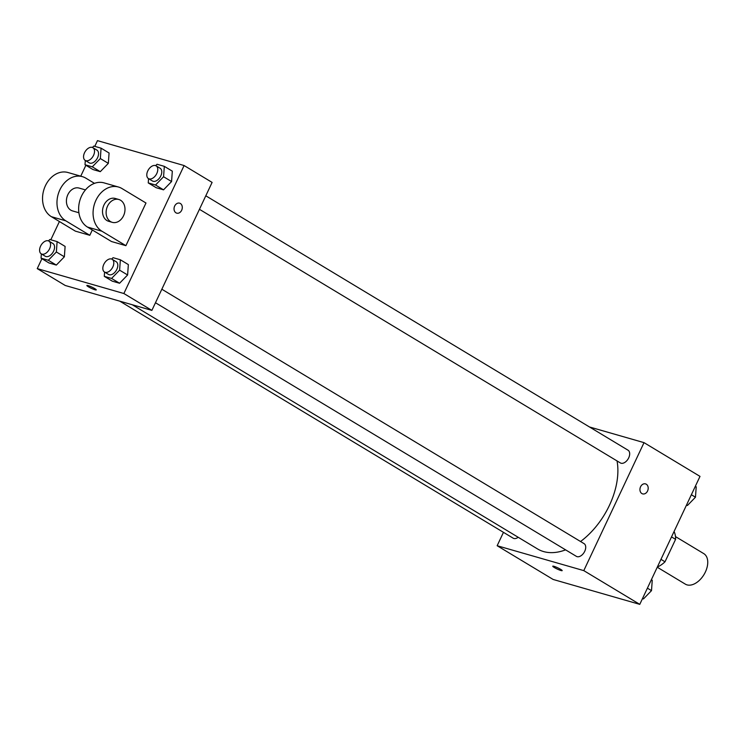 <?xml version="1.0" encoding="UTF-8"?>
<svg xmlns="http://www.w3.org/2000/svg" width="745" height="745" viewBox="0 0 745 745"><rect width="100%" height="100%" fill="white"/><g stroke="black" fill="none" stroke-linecap="round" stroke-linejoin="round"><path stroke-width="1.12" d="M657.258 567.224L685.363 584.154A17.833 11.026 -58.9 0 0 704.006 574.581A17.833 11.026 -58.9 0 0 703.764 553.619L675.482 536.577M671.524 536.903L675.585 539.352A23.011 14.239 -58.9 0 0 674.318 532.051L673.918 531.809M675.585 539.352L665.015 561.795A23.011 14.239 -58.9 0 1 658.012 566.712L657.556 566.582M660.964 559.346L665.015 561.795M589.472 426.969L644.015 442.642L700.002 476.381L639.778 604.363L553.153 579.461L497.157 545.731L503.462 532.34M644.015 442.642L583.791 570.623L639.778 604.363M583.791 570.623L497.157 545.731M562.177 570.633A5.196 0.67 25.2 0 1 559.244 569.916A5.196 0.67 25.2 0 1 554.317 567.504A5.196 0.67 25.2 0 1 552.762 566.209A5.196 0.67 25.2 0 1 557.754 567.811A5.196 0.67 25.2 0 1 562.177 570.633A5.196 0.67 25.2 0 1 559.253 569.925A5.196 0.67 25.2 0 1 554.308 567.513A5.196 0.67 25.2 0 1 552.762 566.2M132.284 304.752L537.583 548.963A63.949 39.559 -58.9 0 0 565.613 549.857M580.541 541.513A63.949 39.559 -58.9 0 0 617.037 460.922M199.436 209.308L620.352 462.924A7.431 4.6 -58.9 0 0 628.128 458.929A7.431 4.6 -58.9 0 0 628.026 450.194L205.797 195.795M155.472 302.74L576.388 556.357A7.431 4.6 -58.9 0 0 584.164 552.362A7.431 4.6 -58.9 0 0 584.061 543.626L161.833 289.218M119.787 301.166L513.156 538.179A7.431 4.6 -58.9 0 0 518.194 537.275M647.573 490.992A5.196 4.032 -74 0 1 642.637 493.879A5.196 4.032 -74 0 1 640.197 487.77A5.196 4.032 -74 0 1 645.505 483.887A5.196 4.032 -74 0 1 647.573 490.992M645.505 483.878A5.196 4.032 -74 0 1 647.563 490.992A5.196 4.032 -74 0 1 642.628 493.879M94.783 146.365L97.474 140.637L184.099 165.539L212.101 182.404L151.878 310.386L65.243 285.484L37.25 268.619L41.916 258.701M695.336 486.299L696.212 486.83L695.467 497.213L687.43 505.492L686.434 505.212M691.36 494.736L695.467 497.213M686.555 504.97L687.43 505.492M651.372 579.731L652.247 580.262L651.503 590.636L643.466 598.924L642.469 598.635M647.405 588.168L651.503 590.636M642.59 598.393L643.466 598.924M92.436 147.463L93.786 146.076L101.078 148.171L100.333 158.555L92.296 166.833L85.005 164.738L85.312 160.473M85.209 160.408L89.204 162.82A7.431 4.6 -58.9 0 0 96.98 158.825A7.431 4.6 -58.9 0 0 96.878 150.09L92.874 147.687A7.431 4.6 -58.9 0 0 84.53 152.753A7.431 4.6 -58.9 0 0 85.209 160.408A7.431 4.6 -58.9 0 0 92.976 156.422A7.431 4.6 -58.9 0 0 92.874 147.687M100.333 158.555L108.332 163.369L100.296 171.657L93.004 169.562L85.005 164.738M92.296 166.833L100.296 171.657L93.004 169.562M101.078 148.171L109.077 152.995L108.332 163.369L100.296 171.657M155.677 165.641L157.027 164.254L164.319 166.349L163.574 176.733L155.537 185.011L148.246 182.916L148.544 178.642M148.451 178.586L152.446 180.998A7.431 4.6 -58.9 0 0 160.212 177.003A7.431 4.6 -58.9 0 0 160.11 168.268L156.115 165.856A7.431 4.6 -58.9 0 0 147.771 170.922A7.431 4.6 -58.9 0 0 148.451 178.586A7.431 4.6 -58.9 0 0 156.217 174.591A7.431 4.6 -58.9 0 0 156.115 165.856M163.574 176.733L171.574 181.547L163.537 189.835L156.236 187.731L148.246 182.916M155.537 185.011L163.537 189.835L156.236 187.731M164.319 166.349L172.319 171.164L171.574 181.547L163.537 189.835M48.472 240.896L49.822 239.508L57.114 241.603L56.369 251.978L48.332 260.266L41.04 258.17L41.347 253.896M41.245 253.84L45.24 256.243A7.431 4.6 -58.9 0 0 53.016 252.257A7.431 4.6 -58.9 0 0 52.914 243.522L48.909 241.11A7.431 4.6 -58.9 0 0 40.565 246.176A7.431 4.6 -58.9 0 0 41.245 253.84A7.431 4.6 -58.9 0 0 49.012 249.845A7.431 4.6 -58.9 0 0 48.909 241.11M56.369 251.978L64.368 256.801L56.331 265.08L49.04 262.985L41.04 258.17M48.332 260.266L56.331 265.08L49.04 262.985M57.114 241.603L65.113 246.418L64.368 256.801L56.331 265.08M111.713 259.074L113.063 257.677L120.355 259.772L119.61 270.156L111.573 278.444L104.281 276.339L104.579 272.074M104.486 272.009L108.481 274.421A7.431 4.6 -58.9 0 0 116.257 270.435A7.431 4.6 -58.9 0 0 116.145 261.7L112.15 259.288A7.431 4.6 -58.9 0 0 103.806 264.354A7.431 4.6 -58.9 0 0 104.486 272.009A7.431 4.6 -58.9 0 0 112.253 268.023A7.431 4.6 -58.9 0 0 112.15 259.288M119.61 270.156L127.609 274.97L119.573 283.258L112.281 281.163L104.281 276.339M111.573 278.444L119.573 283.258L112.281 281.163M120.355 259.772L128.354 264.596L127.609 274.97L119.573 283.258M50.818 239.788L59.414 221.526M80.749 176.183L85.88 165.269M180.365 203.487A5.196 4.032 -74 0 1 181.873 209.773A5.196 4.032 -74 0 1 176.733 213.154A5.196 4.032 -74 0 1 174.293 207.045A5.196 4.032 -74 0 1 179.601 203.161A5.196 4.032 -74 0 1 180.365 203.487M184.099 165.539L123.875 293.521L151.878 310.386L65.243 285.484M212.101 182.404L151.878 310.386M176.723 213.154A5.196 4.032 106 0 0 181.864 209.773A5.196 4.032 106 0 0 180.355 203.487A5.196 4.032 106 0 0 179.601 203.161M88.068 285.586A5.196 0.67 25.2 0 1 93.386 287.859A5.196 0.67 25.2 0 1 96.273 289.907A5.196 0.67 25.2 0 1 91.281 288.306A5.196 0.67 25.2 0 1 86.858 285.484A5.196 0.67 25.2 0 1 88.068 285.586M123.875 293.521L37.25 268.619M86.858 285.484A5.196 0.67 -154.8 0 0 91.281 288.296A5.196 0.67 -154.8 0 0 96.273 289.907M128.354 264.596L127.609 274.97M172.319 171.164L171.574 181.547M109.077 152.995L108.332 163.369M65.113 246.418L64.368 256.801M125.905 245.673L111.471 241.52L87.472 227.057A23.775 18.42 106 0 1 80.572 198.328A23.775 18.42 106 0 1 104.077 182.888L118.511 187.032A23.775 18.42 106 0 0 95.006 202.482A23.775 18.42 106 0 0 101.907 231.211L125.905 245.673L145.983 203.013L121.984 188.55A23.775 18.42 106 0 0 118.511 187.032M89.81 235.299L65.811 220.837A23.775 18.42 -74 0 1 58.911 192.108A23.775 18.42 -74 0 1 82.416 176.658L67.981 172.514A23.775 18.42 106 0 0 44.477 187.954A23.775 18.42 106 0 0 51.377 216.683L75.375 231.146L89.81 235.299L92.315 229.982M85.461 189.9L79.138 188.085A11.883 9.21 106 0 0 67.851 194.687A11.883 9.21 106 0 0 72.572 210.928L78.895 212.744M94.475 183.354L85.889 178.176A23.775 18.42 -74 0 0 82.416 176.658M118.837 199.492L115.233 198.459A11.883 9.21 106 0 0 103.099 207.333A11.883 9.21 106 0 0 108.668 221.302L112.272 222.345A11.883 9.21 -74 0 1 106.703 208.376A11.883 9.21 -74 0 1 118.837 199.492A11.883 9.21 -74 0 1 123.558 215.733A11.883 9.21 -74 0 1 112.272 222.345M65.811 220.837L51.377 216.683M101.907 231.211L87.472 227.057"/></g></svg>
